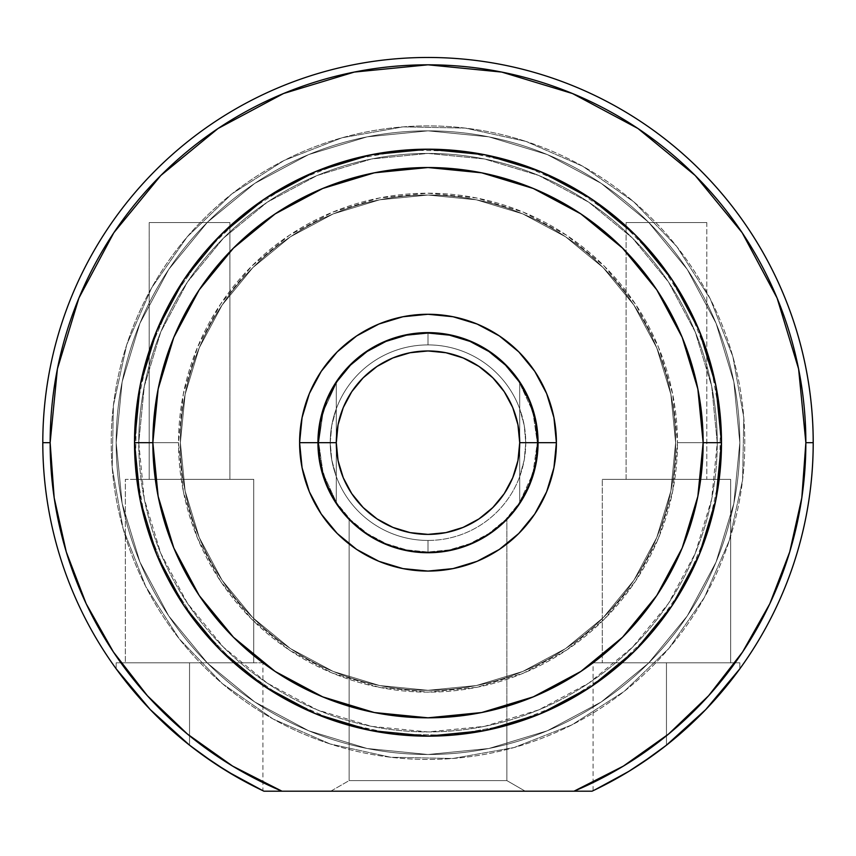 <?xml version="1.0" encoding="UTF-8"?>
<svg xmlns="http://www.w3.org/2000/svg" width="856" height="856" viewBox="0 0 856 856"><rect width="100%" height="100%" fill="white"/><g stroke="black" fill="none" stroke-linecap="round" stroke-linejoin="round"><path stroke-width="0.64" stroke-dasharray="4.28 3.21" d="M317.94 442.713L317.94 442.67A110.06 110.06 0 0 1 428 332.62A110.06 110.06 0 0 1 538.06 442.67L556.4 442.67A128.4 128.4 0 0 0 428 314.27A128.4 128.4 0 0 0 299.6 442.67L317.94 442.67A110.06 110.06 0 0 1 428 332.62A110.06 110.06 0 0 1 538.06 442.67A110.06 110.06 0 0 0 428 332.62A110.06 110.06 0 0 0 317.94 442.67A110.06 110.06 0 0 0 428 552.73A110.06 110.06 0 0 0 538.06 442.67A110.06 110.06 0 0 1 428 552.73A110.06 110.06 0 0 1 317.94 442.67L320.058 464.145L326.318 484.796L336.494 503.82L350.179 520.501L366.86 534.187L385.885 544.352L406.525 550.622L428 552.73L449.475 550.622L470.115 544.352L489.14 534.187L505.821 520.501L519.506 503.82L529.682 484.796L535.942 464.145L538.06 442.67L535.942 421.205L529.682 400.555L519.506 381.53L505.821 364.849L489.14 351.163L470.115 340.998L449.475 334.728L428 332.62L406.525 334.728L385.885 340.998L366.86 351.163L350.179 364.849L336.494 381.53L326.318 400.555L320.058 421.205L317.94 442.67L299.6 442.67L302.072 417.621L309.369 393.535L321.235 371.344L337.21 351.88L356.663 335.916L378.866 324.05L402.951 316.741L428 314.27L453.049 316.741L477.134 324.05L499.337 335.916L518.79 351.88L534.765 371.344L546.631 393.535L553.928 417.621L556.4 442.67L553.928 467.729L546.631 491.815L534.765 514.007L518.79 533.47L499.337 549.434L477.134 561.301L453.049 568.609L428 571.07L402.951 568.609L378.866 561.301L356.663 549.434L337.21 533.47L321.235 514.007L309.369 491.815L302.072 467.729L299.6 442.67A128.4 128.4 0 0 0 428 571.07A128.4 128.4 0 0 0 556.4 442.67L538.06 442.67A110.06 110.06 0 0 1 428 552.73A110.06 110.06 0 0 1 317.94 442.67A110.06 110.06 0 0 1 428 332.62A110.06 110.06 0 0 1 538.06 442.67A110.06 110.06 0 0 0 428 332.62A110.06 110.06 0 0 0 317.94 442.67A110.06 110.06 0 0 0 428 552.73A110.06 110.06 0 0 0 538.06 442.67A110.06 110.06 0 0 0 428 332.62A110.06 110.06 0 0 0 317.94 442.67L320.058 421.205L326.318 400.555L336.494 381.53L350.179 364.849L366.86 351.163L385.885 340.998L406.525 334.728L428 332.62L449.475 334.728L470.115 340.998L489.14 351.163L505.821 364.849L519.506 381.53L529.682 400.555L535.942 421.205L538.06 442.67A110.06 110.06 0 0 1 428 552.73A110.06 110.06 0 0 1 317.94 442.67A110.06 110.06 0 0 0 428 552.73A110.06 110.06 0 0 0 538.06 442.67L535.942 464.145L529.682 484.796L519.506 503.82L505.821 520.501L489.14 534.187L470.115 544.352L449.475 550.622L428 552.73L406.525 550.622L385.885 544.352L366.86 534.187L350.179 520.501L336.494 503.82L326.318 484.796L320.058 464.145L317.94 442.67A110.06 110.06 0 0 1 428 332.62A110.06 110.06 0 0 1 538.06 442.67A110.06 110.06 0 0 0 428 332.62A110.06 110.06 0 0 0 317.94 442.67A110.06 110.06 0 0 0 428 552.73L428 540.446A97.766 97.766 0 0 1 336.29 408.804A97.766 97.766 0 0 1 428 344.904L428 332.62A110.06 110.06 0 0 0 317.94 442.67A110.06 110.06 0 0 1 428 332.62A110.06 110.06 0 0 1 538.06 442.67L519.71 442.67A91.71 91.71 0 0 0 428 350.96A91.71 91.71 0 0 0 336.29 442.67L317.94 442.67A110.06 110.06 0 0 1 428 332.62A110.06 110.06 0 0 1 538.06 442.67A110.06 110.06 0 0 0 428 332.62A110.06 110.06 0 0 0 317.94 442.67A110.06 110.06 0 0 0 428 552.73A110.06 110.06 0 0 0 538.06 442.67A110.06 110.06 0 0 1 428 552.73A110.06 110.06 0 0 1 317.94 442.67A110.06 110.06 0 0 0 428 552.73L428 540.446A97.766 97.766 0 0 0 519.71 408.804A97.766 97.766 0 0 0 428 344.904L428 333.348A109.322 109.322 0 0 1 519.71 383.178L519.71 408.804A97.766 97.766 0 0 0 428 344.904L428 332.62A110.06 110.06 0 0 1 538.06 442.67A110.06 110.06 0 0 1 428 552.73A110.06 110.06 0 0 0 538.06 442.67L535.942 421.205L529.682 400.555L519.506 381.53L505.821 364.849L489.14 351.163L470.115 340.998L449.475 334.728L428 332.62L406.525 334.728L385.885 340.998L366.86 351.163L350.179 364.849L336.494 381.53L326.318 400.555L320.058 421.205L317.94 442.67L320.058 464.145L326.318 484.796L336.494 503.82L350.179 520.501L366.86 534.187L385.885 544.352L406.525 550.622L428 552.73L449.475 550.622L470.115 544.352L489.14 534.187L505.821 520.501L519.506 503.82L529.682 484.796L535.942 464.145L538.06 442.67A110.06 110.06 0 0 0 428 332.62A110.06 110.06 0 0 0 317.94 442.67A110.06 110.06 0 0 1 428 332.62L428 333.348A109.322 109.322 0 0 0 336.29 383.178L336.29 408.804A97.766 97.766 0 0 1 519.71 408.804L519.71 383.178L532.828 411.65L537.322 442.67A109.322 109.322 0 0 0 428 333.348A109.322 109.322 0 0 0 318.678 442.67L323.172 411.65L336.29 383.178A109.322 109.322 0 0 1 519.71 383.178A109.322 109.322 0 0 0 428 333.348L428 344.904A97.766 97.766 0 0 0 336.29 476.546L336.29 502.172A109.322 109.322 0 0 0 519.71 502.172L519.71 476.546A97.766 97.766 0 0 1 336.29 476.546A97.766 97.766 0 0 0 428 540.446L428 552.73A110.06 110.06 0 0 1 317.94 442.67A110.06 110.06 0 0 1 428 332.62A110.06 110.06 0 0 1 538.06 442.67L538.06 442.67A110.06 110.06 0 0 0 428 332.62A110.06 110.06 0 0 0 317.94 442.67L320.058 464.145L326.318 484.796L336.494 503.82L350.179 520.501L366.86 534.187L385.885 544.352L406.525 550.622L428 552.73L449.475 550.622L470.115 544.352L489.14 534.187L505.821 520.501L519.506 503.82L529.682 484.796L535.942 464.145L538.06 442.67L535.942 421.205L529.682 400.555L519.506 381.53L505.821 364.849L489.14 351.163L470.115 340.998L449.475 334.728L428 332.62L406.525 334.728L385.885 340.998L366.86 351.163L350.179 364.849L336.494 381.53L326.318 400.555L320.058 421.205L317.94 442.67A110.06 110.06 0 0 0 428 552.73A110.06 110.06 0 0 0 538.06 442.67A110.06 110.06 0 0 1 428 552.73A110.06 110.06 0 0 1 317.94 442.67L336.29 442.67L338.045 460.571L343.267 477.776L351.741 493.623M86.167 603.715L66.297 552.002L86.167 603.715L66.297 552.002L54.196 497.935L50.14 442.67A377.86 377.86 0 0 0 281.988 791.19L574.012 791.19L623.403 766.088L668.6 734.041L708.618 695.725L742.601 651.972L708.618 695.725L668.6 734.041L623.403 766.088L574.012 791.19L281.988 791.19A377.86 377.86 0 0 1 50.14 442.67L42.8 442.67A385.2 385.2 0 0 0 263.937 791.19A385.2 385.2 0 0 1 42.8 442.67L50.14 442.67A377.86 377.86 0 0 1 428 64.81A377.86 377.86 0 0 1 805.86 442.67L813.2 442.67A385.2 385.2 0 0 0 428 57.47A385.2 385.2 0 0 0 42.8 442.67A385.2 385.2 0 0 1 428 57.47A385.2 385.2 0 0 1 592.063 791.19L574.012 791.19A377.86 377.86 0 0 0 805.86 442.67L813.2 442.67L805.86 442.67A377.86 377.86 0 0 0 428 64.81A377.86 377.86 0 0 0 50.14 442.67L42.8 442.67A385.2 385.2 0 0 0 263.937 791.19L281.988 791.19L232.597 766.088L187.4 734.041L147.382 695.725L113.399 651.972L147.382 695.725L187.4 734.041L232.597 766.088L281.988 791.19L574.012 791.19L263.937 791.19A385.2 385.2 0 0 1 428 57.47A385.2 385.2 0 0 1 813.2 442.67A385.2 385.2 0 0 0 428 57.47A385.2 385.2 0 0 0 42.8 442.67L50.14 442.67L57.395 368.957L78.902 298.07L113.816 232.746L160.81 175.48L218.066 128.496L283.4 93.572L354.288 72.075L428 64.81L501.712 72.075L572.461 93.518M739.83 668.825L739.83 662.79L739.83 668.825L705.783 709.538L666.46 745.191L666.46 662.79L593.09 662.79L666.46 662.79L666.46 745.191A385.2 385.2 0 0 0 739.83 668.825L739.83 662.79L666.46 662.79L666.46 745.191L666.46 662.79L730.66 662.79L730.66 479.36L666.46 479.36L706.81 479.36L706.81 222.56L626.1 222.56L706.81 222.56L706.81 479.36L626.1 479.36L626.1 222.56L626.1 479.36L666.46 479.36L602.26 479.36L730.66 479.36L730.66 662.79L602.26 662.79L602.26 479.36L602.26 662.79L739.83 662.79L739.83 668.825A385.2 385.2 0 0 1 666.46 745.191L653.941 754.65L629.01 771.267L599.799 787.445L617.551 778.008L641.39 763.37M494.886 530.078L484.025 537.408L472.501 543.335L459.084 548.247L444.029 551.553L428.128 552.73L412.143 551.585L397.045 548.289L383.552 543.357L367.021 534.294L355.422 525.413L349.13 519.432L349.13 780.597L506.87 780.597L525.22 791.19L330.78 791.19L349.13 780.597L349.13 519.432L355.401 525.391L367.01 534.283L383.499 543.335L396.916 548.247L411.971 551.553L427.872 552.73L443.857 551.585L458.955 548.289L472.448 543.357L488.979 534.294L500.578 525.413L506.87 519.432L506.87 780.597L349.13 780.597L506.87 780.597L506.87 519.432L493.42 531.18L483.972 537.44L472.448 543.357L458.955 548.289L443.857 551.585L427.872 552.73L411.971 551.553L396.916 548.247L383.499 543.335L371.975 537.408L383.552 543.357L397.066 548.3L412.164 551.585L428.128 552.73L444.146 551.542L459.212 548.215L472.533 543.314L484.057 537.386L493.463 531.148L506.87 519.432L500.642 525.359L489.022 534.262L472.533 543.314L459.212 548.215L444.146 551.542L428.128 552.73L412.164 551.585L397.066 548.3L383.552 543.357L372.007 537.418L355.401 525.391L372.007 537.418L367.01 534.283L355.39 525.381L349.13 519.432L350.757 521.079L349.13 519.432L349.13 780.597L330.78 791.19L525.22 791.19L332.652 791.19L525.22 791.19L506.87 780.597L349.13 780.597L330.78 791.19L525.22 791.19L506.87 780.597L349.13 780.597L506.87 780.597L506.87 519.432L499.647 526.215M540.264 713.84L485.256 730.521L428 736.16L370.744 730.521L315.693 713.818L264.953 686.694L220.474 650.196L183.976 605.727L156.851 554.988L140.149 499.925L134.51 442.67L138.747 442.67A289.253 289.253 0 0 0 428 731.923A289.253 289.253 0 0 0 717.253 442.67L721.49 442.67A293.49 293.49 0 0 1 428 736.16A293.49 293.49 0 0 1 134.51 442.67L152.86 442.67A275.14 275.14 0 0 0 428 717.82A275.14 275.14 0 0 0 703.14 442.67L721.49 442.67A293.49 293.49 0 0 1 428 736.16A293.49 293.49 0 0 1 134.51 442.67A293.49 293.49 0 0 0 428 736.16A293.49 293.49 0 0 0 721.49 442.67L677.46 442.67A249.46 249.46 0 0 1 428 692.14A249.46 249.46 0 0 1 178.54 442.67L134.51 442.67A293.49 293.49 0 0 0 428 736.16A293.49 293.49 0 0 0 721.49 442.67A293.49 293.49 0 0 1 428 736.16A293.49 293.49 0 0 1 134.51 442.67A293.49 293.49 0 0 0 428 736.16A293.49 293.49 0 0 0 721.49 442.67A293.49 293.49 0 0 1 428 736.16A293.49 293.49 0 0 1 134.51 442.67A293.49 293.49 0 0 0 428 736.16A293.49 293.49 0 0 0 721.49 442.67A293.49 293.49 0 0 1 428 736.16A293.49 293.49 0 0 1 134.51 442.67L140.149 499.925L156.851 554.988L183.976 605.727L220.474 650.196L264.953 686.694L315.693 713.818L370.744 730.521L428 736.16L485.256 730.521L540.307 713.818L591.047 686.694L635.527 650.196L672.024 605.727L699.149 554.988L715.851 499.925L721.49 442.67L715.851 385.414L699.149 330.363L672.024 279.623L635.527 235.143L591.047 198.646L540.307 171.532L485.256 154.829L428 149.19L370.744 154.829L315.693 171.532L264.953 198.646L220.474 235.143L183.976 279.623L156.851 330.363L140.149 385.414L134.51 442.67L140.149 385.414L156.851 330.363L183.976 279.623L220.474 235.143L264.953 198.646L315.693 171.532L370.744 154.829L428 149.19L485.256 154.829L540.307 171.532L591.047 198.646L635.527 235.143L672.024 279.623L699.149 330.363L715.851 385.414L721.49 442.67L715.851 499.925L699.149 554.988L672.024 605.727L635.527 650.196L591.047 686.694L540.307 713.818L485.256 730.521L428 736.16L370.744 730.521L315.693 713.818L264.953 686.694L220.474 650.196L183.976 605.727L156.851 554.988L140.149 499.925L134.51 442.67A293.49 293.49 0 0 1 428 149.19A293.49 293.49 0 0 1 721.49 442.67A293.49 293.49 0 0 0 428 149.19A293.49 293.49 0 0 0 134.51 442.67A293.49 293.49 0 0 1 428 149.19A293.49 293.49 0 0 1 721.49 442.67A293.49 293.49 0 0 0 428 149.19A293.49 293.49 0 0 0 134.51 442.67L140.149 385.414L156.851 330.363L183.976 279.623L220.474 235.143L264.953 198.646L315.693 171.532L370.744 154.829L428 149.19L485.256 154.829L540.307 171.532L591.047 198.646L635.527 235.143L672.024 279.623L699.149 330.363L715.851 385.414L721.49 442.67L715.851 499.925L699.149 554.988L672.024 605.727L635.527 650.196L591.047 686.694L540.307 713.818L485.256 730.521L428 736.16L370.744 730.521L315.693 713.818L264.953 686.694L220.474 650.196L183.976 605.727L156.851 554.988L140.149 499.925L134.51 442.67A293.49 293.49 0 0 1 428 149.19A293.49 293.49 0 0 1 721.49 442.67A293.49 293.49 0 0 0 428 149.19A293.49 293.49 0 0 0 134.51 442.67L178.54 442.67L183.334 394.006L197.522 347.204L220.581 304.083L251.6 266.28L289.403 235.25L332.535 212.202L379.336 198.004L428 193.21L476.664 198.004L523.465 212.202L566.597 235.25L604.4 266.28L635.42 304.083L658.478 347.204L672.666 394.006L677.46 442.67L672.666 491.344L658.478 538.135L635.42 581.267L604.4 619.07L566.597 650.1L523.465 673.148L476.664 687.347L428 692.14L379.336 687.347L332.535 673.148L289.403 650.1L251.6 619.07L220.581 581.267L197.522 538.135L183.334 491.344L178.54 442.67A249.46 249.46 0 0 1 428 193.21A249.46 249.46 0 0 1 677.46 442.67L721.49 442.67A293.49 293.49 0 0 0 428 149.19A293.49 293.49 0 0 0 134.51 442.67A293.49 293.49 0 0 1 428 149.19A293.49 293.49 0 0 1 721.49 442.67L703.14 442.67L697.854 388.999L682.2 337.382L656.777 289.81L622.558 248.122L580.86 213.904L533.288 188.481L481.682 172.816L428 167.53L374.318 172.816L322.712 188.481L275.14 213.904L233.442 248.122L199.223 289.81L173.8 337.382L158.146 388.999L152.86 442.67L158.146 496.352L173.8 547.968L199.223 595.541L233.442 637.228L275.14 671.446L322.712 696.87L374.318 712.534L428 717.82L481.682 712.534L533.288 696.87L580.86 671.446L622.558 637.228L656.777 595.541L682.2 547.968L697.854 496.352L703.14 442.67A275.14 275.14 0 0 0 428 167.53A275.14 275.14 0 0 0 152.86 442.67L134.51 442.67A293.49 293.49 0 0 1 428 149.19A293.49 293.49 0 0 1 721.49 442.67L717.253 442.67L711.689 386.249L695.233 331.978L668.504 281.977L632.53 238.139L588.703 202.177L538.692 175.437L484.432 158.981L428 153.427L371.568 158.981L317.309 175.437L267.297 202.177L223.47 238.139L187.496 281.977L160.768 331.978L144.311 386.249L138.747 442.67L144.311 499.102L160.768 553.361L187.496 603.373L223.47 647.2L267.297 683.174L317.309 709.902L371.568 726.37L428 731.923L484.432 726.37L538.692 709.902L588.703 683.174L632.53 647.2L668.504 603.373L695.233 553.361L711.689 499.102L717.253 442.67A289.253 289.253 0 0 0 428 153.427A289.253 289.253 0 0 0 138.747 442.67L134.51 442.67A293.49 293.49 0 0 0 428 736.16A293.49 293.49 0 0 0 721.49 442.67L717.253 442.67A289.253 289.253 0 0 1 428 731.923A289.253 289.253 0 0 1 138.747 442.67L178.54 442.67A249.46 249.46 0 0 0 428 692.14A249.46 249.46 0 0 0 677.46 442.67L721.49 442.67A293.49 293.49 0 0 1 428 736.16A293.49 293.49 0 0 1 134.51 442.67A293.49 293.49 0 0 0 428 736.16A293.49 293.49 0 0 0 721.49 442.67A293.49 293.49 0 0 1 428 736.16A293.49 293.49 0 0 1 134.51 442.67A293.49 293.49 0 0 0 428 736.16A293.49 293.49 0 0 0 721.49 442.67A293.49 293.49 0 0 1 428 736.16A293.49 293.49 0 0 1 134.51 442.67A293.49 293.49 0 0 0 428 736.16A293.49 293.49 0 0 0 721.49 442.67L715.851 499.925L699.149 554.988L672.024 605.727L635.527 650.196L591.047 686.694L540.307 713.818L485.256 730.521L428 736.16L370.744 730.521L315.693 713.818L264.953 686.694L220.474 650.196L183.976 605.727L156.851 554.988L140.149 499.925L134.51 442.67L140.149 385.414L134.51 442.67A293.49 293.49 0 0 1 428 149.19A293.49 293.49 0 0 1 721.49 442.67A293.49 293.49 0 0 0 428 149.19A293.49 293.49 0 0 0 134.51 442.67L140.149 499.925L156.851 554.988L183.976 605.727L220.474 650.196L264.953 686.694L315.693 713.818L370.744 730.521L428 736.16L485.256 730.521L540.307 713.818L591.047 686.694L635.527 650.196L672.024 605.727L699.149 554.988L715.851 499.925L721.49 442.67A293.49 293.49 0 0 0 428 149.19A293.49 293.49 0 0 0 134.51 442.67A293.49 293.49 0 0 1 428 149.19A293.49 293.49 0 0 1 721.49 442.67L715.851 385.414L721.49 442.67A293.49 293.49 0 0 0 428 149.19A293.49 293.49 0 0 0 134.51 442.67A293.49 293.49 0 0 1 428 149.19A293.49 293.49 0 0 1 721.49 442.67L677.46 442.67L672.666 394.006L658.478 347.204L635.42 304.083L604.4 266.28L566.597 235.25L523.465 212.202L476.664 198.004L428 193.21L379.336 198.004L332.535 212.202L289.403 235.25L251.6 266.28L220.581 304.083L197.522 347.204L183.334 394.006L178.54 442.67L183.334 491.344L197.522 538.135L220.581 581.267L251.6 619.07L289.403 650.1L332.535 673.148L379.336 687.347L428 692.14L476.664 687.347L523.465 673.148L566.597 650.1L604.4 619.07L635.42 581.267L658.478 538.135L672.666 491.344L677.46 442.67A249.46 249.46 0 0 0 428 193.21A249.46 249.46 0 0 0 178.54 442.67L134.51 442.67L138.747 442.67L144.311 386.249L160.768 331.978L187.496 281.977L223.47 238.139L267.297 202.177L317.309 175.437L371.568 158.981L428 153.427L484.432 158.981L538.692 175.437L588.703 202.177L632.53 238.139L668.504 281.977L695.233 331.978L711.689 386.249L717.253 442.67L711.689 499.102L695.233 553.361L668.504 603.373L632.53 647.2L588.703 683.174L538.692 709.902L484.432 726.37L428 731.923L371.568 726.37L317.309 709.902L267.297 683.174L223.47 647.2L187.496 603.373L160.768 553.361L144.311 499.102L138.747 442.67A289.253 289.253 0 0 1 428 153.427A289.253 289.253 0 0 1 717.253 442.67L721.49 442.67A293.49 293.49 0 0 0 428 149.19A293.49 293.49 0 0 0 134.51 442.67A293.49 293.49 0 0 0 428 736.16A293.49 293.49 0 0 0 721.49 442.67A293.49 293.49 0 0 1 428 736.16A293.49 293.49 0 0 1 134.51 442.67L140.149 385.414L156.851 330.363L183.976 279.623L220.474 235.143L264.953 198.646L315.693 171.532L370.744 154.829L428 149.19L485.256 154.829L540.307 171.532L591.047 198.646L635.527 235.143L672.024 279.623L699.149 330.363L672.024 279.623L635.527 235.143L591.047 198.646L540.211 171.489M180.37 442.67A247.63 247.63 0 0 0 428 690.3A247.63 247.63 0 0 0 675.63 442.67A247.63 247.63 0 0 1 428 690.3A247.63 247.63 0 0 1 180.37 442.67L185.131 394.359L199.223 347.911L222.1 305.1L252.905 267.575L290.43 236.78L333.241 213.893L379.69 199.801L428 195.05L476.31 199.801L522.759 213.893L565.57 236.78L603.095 267.575L633.9 305.1L656.777 347.911L670.869 394.359L675.63 442.67L670.869 490.98L656.777 537.44L633.9 580.25L603.095 617.775L565.57 648.57L522.759 671.457L476.31 685.549L428 690.3L379.69 685.549L333.241 671.457L290.43 648.57L252.905 617.775L222.1 580.25L199.223 537.44L185.131 490.98L180.37 442.67A247.63 247.63 0 0 1 428 195.05A247.63 247.63 0 0 1 675.63 442.67A247.63 247.63 0 0 0 428 195.05A247.63 247.63 0 0 0 180.37 442.67L185.131 490.98L199.223 537.44L222.1 580.25L252.905 617.775L290.43 648.57L333.241 671.457L379.69 685.549L428 690.3L476.31 685.549L522.759 671.457L565.57 648.57L603.095 617.775L633.9 580.25L656.777 537.44L670.869 490.98L675.63 442.67L670.869 394.359L656.777 347.911L633.9 305.1L603.095 267.575L565.57 236.78L522.759 213.893L476.31 199.801L428 195.05L379.69 199.801L333.241 213.893L290.43 236.78L252.905 267.575L222.1 305.1L199.223 347.911L185.131 394.359L180.37 442.67A247.63 247.63 0 0 0 428 690.3A247.63 247.63 0 0 0 675.63 442.67A247.63 247.63 0 0 1 428 690.3A247.63 247.63 0 0 1 180.37 442.67L185.131 490.98L199.223 537.44L222.1 580.25L252.905 617.775L290.43 648.57L333.241 671.457L379.69 685.549L428 690.3L476.31 685.549L522.759 671.457L565.57 648.57L603.095 617.775L633.9 580.25L656.777 537.44L670.869 490.98L675.63 442.67L670.869 394.359L656.777 347.911L633.9 305.1L603.095 267.575L565.57 236.78L522.759 213.893L476.31 199.801L428 195.05L379.69 199.801L333.241 213.893L290.43 236.78L252.905 267.575L222.1 305.1L199.223 347.911L185.131 394.359L180.37 442.67A247.63 247.63 0 0 1 428 195.05A247.63 247.63 0 0 1 675.63 442.67A247.63 247.63 0 0 0 428 195.05A247.63 247.63 0 0 0 180.37 442.67L185.131 394.359L199.223 347.911L222.1 305.1L252.905 267.575L290.43 236.78L333.241 213.893L379.69 199.801L428 195.05L476.31 199.801L522.759 213.893L565.57 236.78L603.095 267.575L633.9 305.1L656.777 347.911L670.869 394.359L675.63 442.67L670.869 490.98L656.777 537.44L633.9 580.25L603.095 617.775L565.57 648.57L522.759 671.457L476.31 685.549L428 690.3L379.69 685.549L333.241 671.457L290.43 648.57L252.905 617.775L222.1 580.25L199.223 537.44L185.131 490.98L180.37 442.67M116.17 442.67A311.83 311.83 0 0 0 428 754.5A311.83 311.83 0 0 0 739.83 442.67A311.83 311.83 0 0 1 428 754.5A311.83 311.83 0 0 1 116.17 442.67L122.162 381.84L139.913 323.343L168.728 269.437L207.505 222.175L254.756 183.398L308.674 154.583L367.171 136.842L428 130.85L488.83 136.842L547.326 154.583L601.244 183.398L648.495 222.175L687.272 269.437L716.087 323.343L733.838 381.84L739.83 442.67L733.838 503.51L716.087 562.007L687.272 615.913L648.495 663.175L601.244 701.952L547.326 730.767L488.83 748.508L428 754.5L367.171 748.508L308.674 730.767L254.756 701.952L207.505 663.175L168.728 615.913L139.913 562.007L122.162 503.51L116.17 442.67A311.83 311.83 0 0 1 428 130.85A311.83 311.83 0 0 1 739.83 442.67A311.83 311.83 0 0 0 428 130.85A311.83 311.83 0 0 0 116.17 442.67L122.162 503.51L139.913 562.007L168.728 615.913L207.505 663.175L254.756 701.952L308.674 730.767L367.171 748.508L428 754.5L488.83 748.508L547.326 730.767L601.244 701.952L648.495 663.175L687.272 615.913L716.087 562.007L733.838 503.51L739.83 442.67L733.838 381.84L716.087 323.343L687.272 269.437L648.495 222.175L601.244 183.398L547.326 154.583L488.83 136.842L428 130.85L367.171 136.842L308.674 154.583L254.756 183.398L207.505 222.175L168.728 269.437L139.913 323.343L122.162 381.84L116.17 442.67A311.83 311.83 0 0 0 428 754.5A311.83 311.83 0 0 0 739.83 442.67A311.83 311.83 0 0 1 428 754.5A311.83 311.83 0 0 1 116.17 442.67L122.162 503.51L139.913 562.007L168.728 615.913L207.505 663.175L254.756 701.952L308.674 730.767L367.171 748.508L428 754.5L488.83 748.508L547.326 730.767L601.244 701.952L648.495 663.175L687.272 615.913L716.087 562.007L733.838 503.51L739.83 442.67L733.838 381.84L716.087 323.343L687.272 269.437L648.495 222.175L601.244 183.398L547.326 154.583L488.83 136.842L428 130.85L367.171 136.842L308.674 154.583L254.756 183.398L207.505 222.175L168.728 269.437L139.913 323.343L122.162 381.84L116.17 442.67A311.83 311.83 0 0 1 428 130.85A311.83 311.83 0 0 1 739.83 442.67A311.83 311.83 0 0 0 428 130.85A311.83 311.83 0 0 0 116.17 442.67L122.162 381.84L139.913 323.343L168.728 269.437L207.505 222.175L254.756 183.398L308.674 154.583L367.171 136.842L428 130.85L488.83 136.842L547.326 154.583L601.244 183.398L648.495 222.175L687.272 269.437L716.087 323.343L733.838 381.84L739.83 442.67L733.838 503.51L716.087 562.007L687.272 615.913L648.495 663.175L601.244 701.952L547.326 730.767L488.83 748.508L428 754.5L367.171 748.508L308.674 730.767L254.756 701.952L207.505 663.175L168.728 615.913L139.913 562.007L122.162 503.51L116.17 442.67M592.063 791.19A385.2 385.2 0 0 0 813.2 442.67A385.2 385.2 0 0 1 592.063 791.19L574.012 791.19L592.063 791.19A385.2 385.2 0 0 0 813.2 442.67L805.86 442.67L801.805 497.935L805.86 442.67L798.605 368.957L805.86 442.67A377.86 377.86 0 0 1 574.012 791.19L592.063 791.19L574.012 791.19A377.86 377.86 0 0 0 805.86 442.67L813.2 442.67A385.2 385.2 0 0 1 592.063 791.19A385.2 385.2 0 0 0 813.2 442.67L805.86 442.67A377.86 377.86 0 0 0 428 64.81A377.86 377.86 0 0 0 50.14 442.67L54.196 497.935L50.14 442.67L42.8 442.67A385.2 385.2 0 0 1 428 57.47A385.2 385.2 0 0 1 813.2 442.67A385.2 385.2 0 0 0 428 57.47A385.2 385.2 0 0 0 263.937 791.19A385.2 385.2 0 0 1 42.8 442.67L50.14 442.67A377.86 377.86 0 0 0 281.988 791.19L574.012 791.19L623.403 766.088L668.6 734.041L708.618 695.725L742.601 651.972M641.144 763.531L617.294 778.158L599.468 787.606M598.826 787.927L594.834 789.863M572.6 93.572L637.934 128.496L695.19 175.48L742.184 232.746L777.098 298.07L798.605 368.957L777.098 298.07L742.184 232.746L695.19 175.48L637.934 128.496L572.6 93.572L501.712 72.075L428 64.81L354.288 72.075L283.539 93.518L354.288 72.075L428 64.81L501.712 72.075L572.6 93.572L637.934 128.496L695.19 175.48L742.184 232.746L777.098 298.07L798.605 368.957L805.86 442.67L801.805 497.935L789.703 552.002L769.833 603.715L789.703 552.002L801.805 497.935M283.4 93.572L218.066 128.496L160.81 175.48L113.816 232.746L78.902 298.07L57.395 368.957L50.14 442.67L57.395 368.957L78.902 298.07L113.816 232.746L160.81 175.48L218.066 128.496L283.4 93.572M593.09 790.709L593.09 662.79L594.492 662.79L593.09 662.79M739.83 662.79L594.492 662.79L739.83 662.79M730.66 662.79L602.26 662.79L730.66 662.79M730.66 479.36L602.26 479.36L730.66 479.36M706.81 479.36L626.1 479.36L706.81 479.36M706.81 222.56L626.1 222.56L706.81 222.56M337.339 721.801A293.49 293.49 0 0 0 707.131 533.341A293.49 293.49 0 0 0 518.661 163.539A293.49 293.49 0 0 1 707.131 533.341A293.49 293.49 0 0 1 337.339 721.801L393.535 734.127L451.059 735.25L507.694 725.128L561.269 704.156L609.718 673.137L651.191 633.258L684.083 586.05L707.131 533.341L719.457 477.145L720.581 419.622L710.459 362.987L689.487 309.412L658.457 260.952L618.578 219.489L571.38 186.597L518.661 163.539L462.465 151.223L404.942 150.1L348.306 160.211L294.731 181.194L246.282 212.213L204.809 252.092L171.917 299.3L148.869 352.009L136.543 408.205L135.419 465.728L145.541 522.363L166.513 575.938L197.543 624.388L237.422 665.861L284.62 698.753L337.339 721.801A293.49 293.49 0 0 1 148.869 352.009A293.49 293.49 0 0 1 518.661 163.539A293.49 293.49 0 0 0 148.869 352.009A293.49 293.49 0 0 0 337.339 721.801M330.138 743.96A316.784 316.784 0 0 1 126.709 344.808A316.784 316.784 0 0 1 525.862 141.39A316.784 316.784 0 0 0 126.709 344.808A316.784 316.784 0 0 0 330.138 743.96L273.246 719.083L222.293 683.58L179.246 638.811L145.755 586.52L123.125 528.687L112.2 467.558L113.409 405.466L126.709 344.808L151.598 287.916L187.1 236.962L231.858 193.916L284.16 160.436L341.983 137.795L403.112 126.87L465.204 128.09L525.862 141.39L582.754 166.267L633.707 201.77L676.754 246.528L710.245 298.83L732.875 356.652L743.8 417.792L742.591 479.874L729.291 540.532L704.402 597.435L668.9 648.388L624.142 691.434L571.84 724.914L514.017 747.556L452.888 758.48L390.796 757.26L330.138 743.96L273.246 719.083L222.293 683.58L179.246 638.811L145.755 586.52L123.125 528.687L112.2 467.558L113.409 405.466L126.709 344.808L151.598 287.916L187.1 236.962L231.858 193.916L284.16 160.436L341.983 137.795L403.112 126.87L465.204 128.09L525.862 141.39L582.754 166.267L633.707 201.77L676.754 246.528L710.245 298.83L732.875 356.652L743.8 417.792L742.591 479.874L729.291 540.532L704.402 597.435L668.9 648.388L624.142 691.434L571.84 724.914L514.017 747.556L452.888 758.48L390.796 757.26L330.138 743.96A316.784 316.784 0 0 0 729.291 540.532A316.784 316.784 0 0 0 525.862 141.39A316.784 316.784 0 0 1 729.291 540.532A316.784 316.784 0 0 1 330.138 743.96M502.087 158.692L473.892 152.796M445.27 149.693L416.465 149.415M387.779 151.951L359.466 157.301M331.828 165.39L305.111 176.154M279.58 189.476L255.484 205.247M233.046 223.298L204.809 252.092L171.917 299.3L149.19 351.035L149.19 479.36L229.9 479.36L229.9 222.56L149.19 222.56L149.19 351.024L156.851 330.363L140.149 385.414L156.851 330.363L183.976 279.623L156.851 330.363L183.976 279.623L220.474 235.143L183.976 279.623L220.474 235.143L264.953 198.646L220.474 235.143L264.953 198.646L315.693 171.532L264.953 198.646L315.693 171.532L370.669 154.84M144.022 368.583L138.126 396.777M135.023 425.411L134.745 454.215M202.177 754.735L189.54 745.191L189.54 662.79L125.34 662.79L125.34 479.36L136.81 479.36L125.34 479.36L125.34 662.79L253.74 662.79L253.74 479.36L136.821 479.36L145.541 522.363L166.513 575.938L197.543 624.388L237.422 665.861L274.669 692.921M299.932 706.746L326.436 718.024M349.13 725.364L393.535 734.127L451.059 735.25L506.87 725.364L506.87 780.597L349.13 780.597L349.13 519.432L362.58 531.18L372.028 537.44L383.552 543.357L397.045 548.289L412.143 551.585L428.128 552.73L444.029 551.553L459.084 548.247L472.501 543.335L484.025 537.408L472.448 543.357L458.934 548.3L443.836 551.585L427.872 552.73L411.854 551.542L396.788 548.215L383.467 543.314L371.943 537.386L362.537 531.148L352.597 522.845M524.172 719.96L550.89 709.196M576.42 695.875L600.516 680.103M622.954 662.052L643.53 641.882M662.009 619.798L678.252 596.011M692.076 570.749L703.354 544.245M711.978 516.767L717.874 488.573M720.977 459.94L721.255 431.135M718.719 402.448L713.369 374.147M705.291 346.509L694.526 319.791M681.194 294.261L665.422 270.154M647.382 247.716L627.213 227.15M605.128 208.661L581.331 192.429M556.068 178.604L529.564 167.327M227.236 771.417L214.856 763.531L189.54 745.191A385.2 385.2 0 0 1 116.17 668.825A385.2 385.2 0 0 0 189.54 745.191L189.508 745.169M150.217 709.538L189.54 745.191L189.54 662.79L233.87 662.79L116.17 662.79L262.91 662.79L262.91 790.709L238.706 778.158L214.856 763.531M769.833 603.715L789.703 552.002M113.399 651.972L147.382 695.725L187.4 734.041L232.597 766.088L281.988 791.19L263.937 791.19M635.591 235.218L672.024 279.623L699.149 330.363L715.851 385.414L699.149 330.363L715.851 385.414L721.49 442.67L715.851 499.925L699.149 554.988L672.024 605.727L635.527 650.196L591.047 686.694L540.307 713.818L485.256 730.521L428 736.16L370.744 730.521L315.693 713.818L264.953 686.694L220.474 650.196L183.976 605.727L156.851 554.988L140.149 499.925L134.51 442.67L140.159 385.371M485.331 154.84L428 149.19L370.744 154.829L315.693 171.532L370.744 154.829L428 149.19L485.256 154.829L540.307 171.532L485.256 154.829L540.307 171.532L591.047 198.646L635.527 235.143L672.024 279.623L699.149 330.363M370.809 154.818L428 149.19L485.256 154.829M715.83 500.022L699.149 554.988L672.024 605.727L635.527 650.196L591.047 686.694L540.307 713.818M361.114 530.078L371.943 537.386L383.467 543.314L396.788 548.215L411.854 551.542L427.872 552.73L443.836 551.585L458.934 548.3L472.448 543.357L488.99 534.283L483.993 537.418L493.452 531.159L506.87 519.432L505.243 521.079L506.87 519.432L506.87 725.364M574.012 791.19L281.988 791.19M330.78 791.19L525.22 791.19L330.78 791.19L349.13 780.597L506.87 780.597L525.22 791.19L330.78 791.19M354.266 524.386L359.424 528.762M116.17 662.79L116.17 668.825L116.17 662.79L116.17 668.825L116.17 662.79L189.54 662.79L189.54 745.191L189.54 662.79L116.17 662.79M262.91 662.79L125.34 662.79L253.74 662.79L202.07 662.79L253.74 662.79L253.74 479.36L136.157 479.36M260.855 789.724L238.706 778.158M238.45 778.008L256.201 787.445M229.9 479.36L149.19 479.36L229.9 479.36L149.19 479.36L149.19 222.56L229.9 222.56L229.9 479.36M149.19 222.56L229.9 222.56L149.19 222.56M336.29 408.804L331.754 425.475L330.234 442.67L331.754 459.875L336.29 476.546L336.29 408.804L336.29 502.172L336.29 383.178L336.29 502.172L323.172 473.7L318.678 442.67L320.775 464.005L327.003 484.507L337.104 503.414L350.692 519.977L367.267 533.577L386.163 543.678L406.675 549.894L428 552.002L449.325 549.894L469.837 543.678L488.733 533.577L505.308 519.977L518.897 503.414L528.997 484.507L535.225 464.005L537.322 442.67L535.225 421.345L528.997 400.833L518.897 381.937L505.308 365.373L488.733 351.773L469.837 341.672L449.325 335.456L428 333.348L406.675 335.456L386.163 341.672L367.267 351.773L350.692 365.373L337.104 381.937L327.003 400.833L320.775 421.345L318.678 442.67A109.322 109.322 0 0 0 428 552.002A109.322 109.322 0 0 0 537.322 442.67L532.828 473.7L519.71 502.172L519.71 476.546L524.246 459.875L525.766 442.67L524.246 425.475L519.71 408.804L519.71 476.546L519.71 383.178L519.71 502.172A109.322 109.322 0 0 1 336.29 502.172L328.704 488.412L323.172 473.7L319.802 458.345L318.678 442.67L319.802 427.005L323.172 411.65L328.704 396.938L336.29 383.178L323.172 411.65L318.678 442.67A109.322 109.322 0 0 1 428 333.348A109.322 109.322 0 0 1 537.322 442.67L536.198 458.345L532.828 473.7L527.296 488.412L519.71 502.172L519.71 383.178L527.296 396.938L532.828 411.65L536.198 427.005L537.322 442.67L532.828 411.65L519.71 383.178A109.322 109.322 0 0 0 336.29 383.178A109.322 109.322 0 0 1 428 333.348L428 344.904A97.766 97.766 0 0 0 336.29 408.804L336.29 476.546A97.766 97.766 0 0 0 519.71 476.546L519.71 502.172A109.322 109.322 0 0 1 336.29 502.172L336.29 476.546L331.754 459.875L330.234 442.67L331.754 425.475L336.29 408.804L336.29 383.178L336.29 502.172L336.29 408.804M519.528 503.788L529.682 484.796L535.942 464.145L538.06 442.67A110.06 110.06 0 0 1 428 552.73A110.06 110.06 0 0 1 317.94 442.67L320.058 464.145L326.318 484.796L336.494 503.82L350.179 520.501L366.86 534.187L385.885 544.352L406.525 550.622L428 552.73A110.06 110.06 0 0 0 538.06 442.67A110.06 110.06 0 0 0 428 332.62L428 344.904A97.766 97.766 0 0 1 519.71 476.546A97.766 97.766 0 0 1 428 540.446L428 552.73L449.475 550.622L470.115 544.352L489.14 534.187L505.821 520.501L519.506 503.82M336.472 381.562L326.318 400.555L320.058 421.205L317.94 442.67A110.06 110.06 0 0 0 428 552.73A110.06 110.06 0 0 0 538.06 442.67L535.942 421.205L529.682 400.555L519.506 381.53L505.821 364.849L489.14 351.163L470.115 340.998L449.475 334.728L428 332.62L406.525 334.728L385.885 340.998L366.86 351.163L350.179 364.849L336.494 381.53M715.851 385.414L721.49 442.67L715.851 499.925M540.307 171.532L591.047 198.646L635.527 235.143M134.51 442.67A293.49 293.49 0 0 1 428 149.19A293.49 293.49 0 0 1 721.49 442.67A293.49 293.49 0 0 0 428 149.19A293.49 293.49 0 0 0 134.51 442.67M363.147 507.522L377.047 518.929L392.904 527.403L410.11 532.625L428 534.39L445.89 532.625L463.096 527.403L478.953 518.929M492.853 507.522L504.259 493.623L512.733 477.776L517.955 460.571L519.71 442.67L517.955 424.779L512.733 407.574L504.259 391.716M492.853 377.828L478.953 366.422L463.096 357.936L445.89 352.726L428 350.96L410.11 352.726L392.904 357.936L377.047 366.422M363.147 377.828L351.741 391.716L343.267 407.574L338.045 424.779L336.29 442.67A91.71 91.71 0 0 0 428 534.39A91.71 91.71 0 0 0 519.71 442.67L538.06 442.67A110.06 110.06 0 0 1 428 552.73A110.06 110.06 0 0 1 317.94 442.67M519.71 408.804L524.246 425.475L525.766 442.67L524.246 459.875L519.71 476.546L519.71 408.804L519.71 502.172L519.71 408.804M537.322 442.67L535.225 464.005L528.997 484.507L518.897 503.414L505.308 519.977L488.733 533.577L469.837 543.678L449.325 549.894L428 552.002L406.675 549.894L386.163 543.678L367.267 533.577L350.692 519.977L337.104 503.414L327.003 484.507L320.775 464.005L318.678 442.67L320.775 421.345L327.003 400.833L337.104 381.937L350.692 365.373L367.267 351.773L386.163 341.672L406.675 335.456L428 333.348L449.325 335.456L469.837 341.672L488.733 351.773L505.308 365.373L518.897 381.937L528.997 400.833L535.225 421.345L537.322 442.67A109.322 109.322 0 0 1 428 552.002A109.322 109.322 0 0 1 318.678 442.67L323.172 473.7L336.29 502.172A109.322 109.322 0 0 0 519.71 502.172L532.828 473.7L537.322 442.67L536.198 427.005L532.828 411.65L527.296 396.938L519.71 383.178L519.71 502.172L527.296 488.412L532.828 473.7L536.198 458.345L537.322 442.67M336.29 383.178L328.704 396.938L323.172 411.65L319.802 427.005L318.678 442.67L319.802 458.345L323.172 473.7L328.704 488.412L336.29 502.172L336.29 383.178"/><path stroke-width="1.28" d="M594.834 789.863L628.764 771.417L653.823 754.735L666.46 745.191L641.39 763.37M599.799 787.445L593.09 790.709L599.799 787.445M599.468 787.606L598.826 787.927M113.399 651.972L86.167 603.715L113.399 651.972L86.167 603.715L113.399 651.972L147.382 695.725L187.4 734.041L232.597 766.088L281.988 791.19A377.86 377.86 0 0 1 50.14 442.67L42.8 442.67A385.2 385.2 0 0 0 263.937 791.19L281.988 791.19L263.937 791.19A385.2 385.2 0 0 1 42.8 442.67L50.14 442.67A377.86 377.86 0 0 1 428 64.81A377.86 377.86 0 0 1 805.86 442.67L813.2 442.67A385.2 385.2 0 0 0 428 57.47A385.2 385.2 0 0 0 42.8 442.67A385.2 385.2 0 0 1 428 57.47A385.2 385.2 0 0 1 592.063 791.19L281.988 791.19L592.063 791.19A385.2 385.2 0 0 0 813.2 442.67L805.86 442.67L801.805 497.935L789.703 552.002L769.833 603.715L742.601 651.972L769.833 603.715M54.185 497.818L66.297 552.002L54.196 497.935L66.297 552.002L86.167 603.715M572.461 93.518L637.934 128.496L695.19 175.48L742.184 232.746L777.098 298.07L798.605 368.957L805.86 442.67A377.86 377.86 0 0 1 574.012 791.19L592.063 791.19M801.815 497.818L789.703 552.002M54.196 497.935L50.14 442.67L57.395 368.957L78.902 298.07L113.816 232.746L160.81 175.48L218.066 128.496L283.539 93.518L354.288 72.075L428 64.81L501.712 72.075L572.6 93.572M739.83 668.825L705.783 709.538L666.46 745.191L641.144 763.531M529.564 167.327L502.087 158.692M473.892 152.796L445.27 149.693M416.465 149.415L405.049 150.089M404.845 150.1L387.779 151.951M359.466 157.301L331.828 165.39M305.111 176.154L279.58 189.476M255.484 205.247L233.046 223.298M715.851 499.925L721.49 442.67A293.49 293.49 0 0 1 428 736.16A293.49 293.49 0 0 1 134.51 442.67A293.49 293.49 0 0 0 428 736.16A293.49 293.49 0 0 0 721.49 442.67L703.14 442.67A275.14 275.14 0 0 1 428 717.82A275.14 275.14 0 0 1 152.86 442.67L134.51 442.67L140.149 385.414L149.19 351.035L144.022 368.583M138.126 396.777L135.023 425.411M134.745 454.215L135.409 465.621M135.43 465.835L136.81 479.36M274.669 692.921L299.932 706.746M326.436 718.024L349.13 725.364M506.87 725.364L524.172 719.96M550.89 709.196L576.42 695.875M600.516 680.103L622.954 662.052M643.53 641.882L651.116 633.333M651.191 633.258L662.009 619.798M678.252 596.011L692.076 570.749M703.354 544.245L711.978 516.767M717.874 488.573L720.977 459.94M721.255 431.135L720.592 419.729M720.57 419.515L718.719 402.448M713.369 374.147L705.291 346.509M694.526 319.791L681.194 294.261M665.422 270.154L647.382 247.716M627.213 227.15L618.663 219.553M618.578 219.489L605.128 208.661M581.331 192.429L556.068 178.604M556.4 442.67L538.06 442.67L556.4 442.67L553.928 417.621L546.631 393.535L534.765 371.344L518.79 351.88L499.337 335.916L477.134 324.05L453.049 316.741L428 314.27L402.951 316.741L378.866 324.05L356.663 335.916L337.21 351.88L321.235 371.344L309.369 393.535L302.072 417.621L299.6 442.67A128.4 128.4 0 0 1 428 314.27A128.4 128.4 0 0 1 556.4 442.67A128.4 128.4 0 0 1 428 571.07A128.4 128.4 0 0 1 299.6 442.67L302.072 467.729L309.369 491.815L321.235 514.007L337.21 533.47L356.663 549.434L378.866 561.301L402.951 568.609L428 571.07L453.049 568.609L477.134 561.301L499.337 549.434L518.79 533.47L534.765 514.007L546.631 491.815L553.928 467.729L556.4 442.67M317.94 442.67L299.6 442.67L317.94 442.67A110.06 110.06 0 0 0 428 552.73A110.06 110.06 0 0 0 538.06 442.67L519.71 442.67A91.71 91.71 0 0 1 428 534.39A91.71 91.71 0 0 1 336.29 442.67L317.94 442.67A110.06 110.06 0 0 1 428 332.62A110.06 110.06 0 0 1 538.06 442.67A110.06 110.06 0 0 1 428 552.73A110.06 110.06 0 0 1 317.94 442.67L336.29 442.67L338.045 424.779L343.267 407.574L351.741 391.716L363.147 377.828L377.047 366.422L392.904 357.936L410.11 352.726L428 350.96L445.89 352.726L463.096 357.936L478.953 366.422L492.853 377.828L504.259 391.716L512.733 407.574L517.955 424.779L519.71 442.67L517.955 460.571L512.733 477.776L504.259 493.623L492.853 507.522L478.953 518.929L463.096 527.403L445.89 532.625L428 534.39L410.11 532.625L392.904 527.403L377.047 518.929L363.147 507.522L351.741 493.623L343.267 477.776L338.045 460.571L336.29 442.67A91.71 91.71 0 0 1 428 350.96A91.71 91.71 0 0 1 519.71 442.67L538.06 442.67A110.06 110.06 0 0 0 428 332.62A110.06 110.06 0 0 0 317.94 442.67L320.058 421.205L326.318 400.555L336.494 381.53L350.179 364.849L366.86 351.163L385.885 340.998L406.525 334.728L428 332.62L449.475 334.728L470.115 340.998L489.14 351.163L505.821 364.849L519.506 381.53L529.682 400.555L535.942 421.205L538.06 442.67L535.942 464.145L529.682 484.796L519.506 503.82L505.821 520.501L489.14 534.187L470.115 544.352L449.475 550.622L428 552.73L406.525 550.622L385.885 544.352L366.86 534.187L350.179 520.501L336.494 503.82L326.318 484.796L320.058 464.145L317.94 442.67M499.647 526.215L494.886 530.078M214.888 763.552L202.177 754.735M238.706 778.158L227.236 771.417M189.625 745.255L202.059 754.65L226.99 771.267L262.878 790.687M699.149 330.363L715.851 385.414L699.149 330.363L672.024 279.623L635.591 235.218M742.601 651.972L708.618 695.725L668.6 734.041L623.403 766.088L574.012 791.19M540.264 713.84L485.256 730.521L428 736.16L370.744 730.521L315.693 713.818L264.953 686.694L220.474 650.196L183.976 605.727L156.851 554.988L140.149 499.925L134.51 442.67L152.86 442.67A275.14 275.14 0 0 1 428 167.53A275.14 275.14 0 0 1 703.14 442.67L697.854 496.352L682.2 547.968L656.777 595.541L622.558 637.228L580.86 671.446L533.288 696.87L481.682 712.534L428 717.82L374.318 712.534L322.712 696.87L275.14 671.446L233.442 637.228L199.223 595.541L173.8 547.968L158.146 496.352L152.86 442.67L158.146 388.999L173.8 337.382L199.223 289.81L233.442 248.122L275.14 213.904L322.712 188.481L374.318 172.816L428 167.53L481.682 172.816L533.288 188.481L580.86 213.904L622.558 248.122L656.777 289.81L682.2 337.382L697.854 388.999L703.14 442.67L721.49 442.67A293.49 293.49 0 0 0 428 149.19A293.49 293.49 0 0 0 134.51 442.67A293.49 293.49 0 0 1 428 149.19A293.49 293.49 0 0 1 721.49 442.67L715.851 385.414M635.527 235.143L591.047 198.646L540.307 171.532M540.211 171.489L485.331 154.84M485.256 154.829L428 149.19L370.809 154.818M370.669 154.84L315.789 171.489M315.693 171.532L264.953 198.646L220.474 235.143L183.976 279.623L156.851 330.363L140.159 385.371M540.307 713.818L591.047 686.694L635.527 650.196L672.024 605.727L699.149 554.988L715.83 500.022M263.937 791.19L281.988 791.19M359.424 528.762L361.114 530.078M352.597 522.845L354.266 524.386M116.17 668.825L150.217 709.538L116.17 668.825M238.45 778.008L214.61 763.37L189.54 745.191L150.217 709.538M256.201 787.445L260.855 789.724M351.741 493.623L363.147 507.522M478.953 518.929L492.853 507.522M504.259 391.716L492.853 377.828M377.047 366.422L363.147 377.828"/></g></svg>
